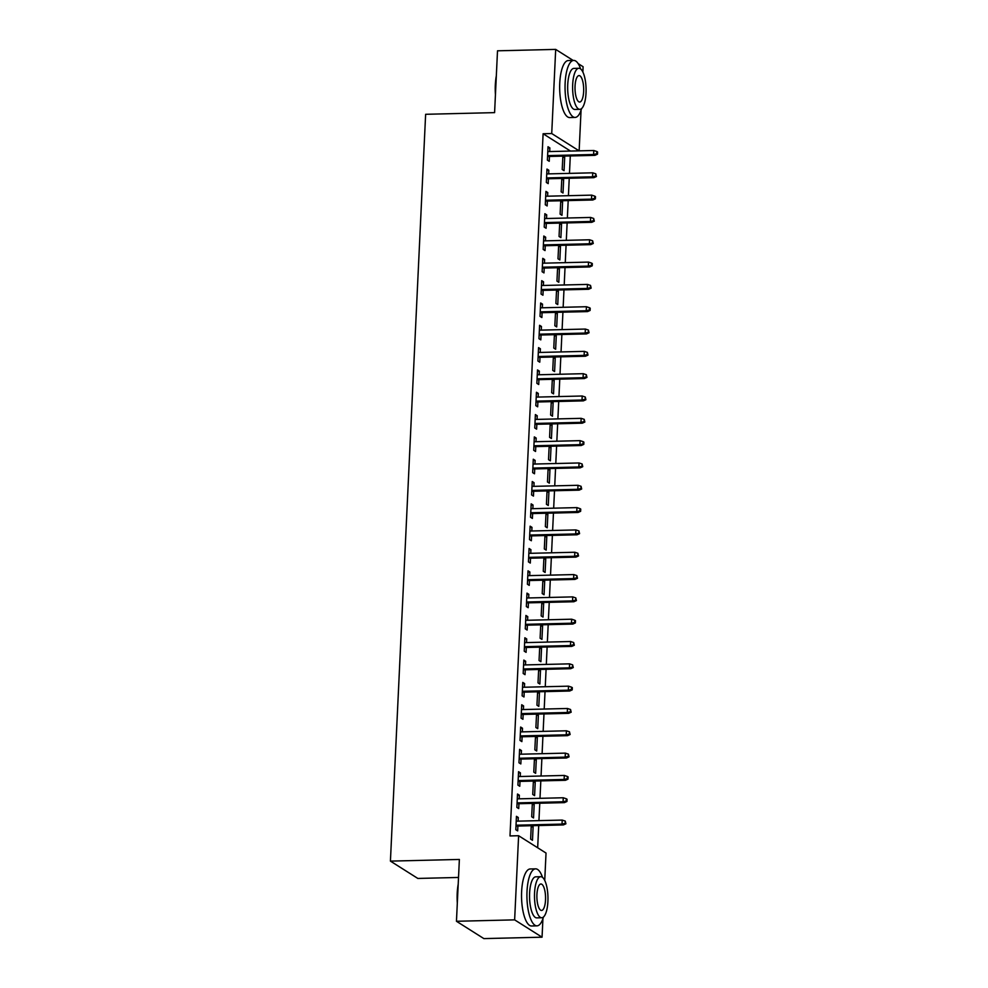 <?xml version="1.0" encoding="UTF-8"?>
<svg xmlns="http://www.w3.org/2000/svg" width="988" height="988" viewBox="0 0 988 988"><rect width="100%" height="100%" fill="white"/><g stroke="black" fill="none" stroke-linecap="round" stroke-linejoin="round"><path stroke-width="1.48" d="M537.67 847.766L538.719 825.536M538.942 820.645L539.769 803.219M539.991 798.329L540.819 780.903M541.054 776L541.869 758.574M542.103 753.683L542.918 736.258M543.153 731.367L543.98 713.941M544.203 709.051L545.03 691.625M545.265 686.722L546.08 669.296M546.315 664.405L547.13 646.979M547.364 642.089L548.192 624.663M548.414 619.772L549.242 602.347M549.464 597.444L550.291 580.018M550.526 575.127L551.341 557.701M551.576 552.811L552.391 535.385M552.625 530.494L553.453 513.068M553.675 508.165L554.503 490.74M554.737 485.849L555.552 468.423M555.787 463.533L556.602 446.107M556.837 441.204L557.664 423.778M557.887 418.887L558.714 401.461M558.949 396.571L559.764 379.145M559.998 374.254L560.814 356.829M561.048 351.926L561.876 334.5M562.098 329.609L562.925 312.183M563.148 307.293L563.975 289.867M564.21 284.976L565.025 267.55M565.26 262.647L566.075 245.222M566.309 240.331L567.137 222.905M567.359 218.015L568.186 200.589M568.421 195.698L569.236 178.272M569.471 173.369L570.286 155.943M542.931 918.679L542.054 937.192L514.637 919.865L518.614 835.725L546.031 853.052L544.734 880.432M514.637 919.865L456.456 921.273L483.873 938.6L542.054 937.192M458.518 877.455L417.838 878.443L390.421 861.116L425.63 114.299L494.593 112.632L497.507 50.808L555.688 49.4L573.151 60.441M578.116 63.578L583.105 66.727L582.858 72.013M581.055 110.261L579.141 150.843M534.175 804.553L532.334 803.392L531.692 816.78L533.545 817.941L534.175 804.553L532.26 804.603M517.44 795.229L519.355 795.192L517.502 794.019L516.86 807.406L518.712 808.579L518.947 803.726M519.355 795.192L519.182 798.823M536.274 759.92L534.446 758.759L533.792 772.134L535.644 773.308L536.274 759.92L534.36 759.957M519.54 750.596L521.454 750.547L519.602 749.373L518.972 762.773L520.824 763.934L521.047 759.08M521.454 750.547L521.281 754.19M538.386 715.275L536.546 714.114L535.891 727.501L537.744 728.662L538.386 715.275L536.472 715.324M521.652 705.951L523.566 705.914L521.713 704.74L521.071 718.128L522.924 719.301L523.158 714.448M523.566 705.914L523.393 709.545M540.485 670.63L538.658 669.481L538.003 682.856L539.856 684.029L540.485 670.63L538.571 670.679M523.751 661.318L525.665 661.268L523.813 660.095L523.183 673.495L525.036 674.656L525.258 669.802M525.665 661.268L525.493 664.912M542.585 625.997L540.757 624.836L540.103 638.223L541.955 639.384L542.585 625.997L540.683 626.046M525.863 616.673L527.765 616.623L525.912 615.462L525.283 628.85L527.135 630.023L527.37 625.169M527.765 616.623L527.604 620.266M544.697 581.352L542.869 580.203L542.214 593.578L544.067 594.751L544.697 581.352L542.783 581.401M527.963 572.04L529.877 571.99L528.024 570.817L527.394 584.217L529.247 585.378L529.469 580.524M529.877 571.99L529.704 575.634M546.796 536.719L544.968 535.558L544.314 548.933L546.166 550.106L546.796 536.719L544.894 536.768M530.074 527.394L531.976 527.345L530.124 526.184L529.494 539.572L531.346 540.745L531.581 535.879M531.976 527.345L531.803 530.988M546.994 492.123L548.908 492.073L547.08 490.925M548.908 492.073L548.278 505.473L546.426 504.3L547.056 490.925M532.174 482.762L534.088 482.712L532.236 481.539L531.606 494.926L533.458 496.1L533.681 491.246M534.088 482.712L533.915 486.355M549.106 447.49L551.008 447.441L549.18 446.28M551.008 447.441L550.378 460.828L548.525 459.655L549.155 446.28M534.286 438.116L536.188 438.067L534.335 436.906L533.705 450.293L535.558 451.467L535.792 446.601M536.188 438.067L536.015 441.71M551.205 402.845L553.119 402.795L551.292 401.647M553.119 402.795L552.49 416.195L550.637 415.022L551.267 401.647M536.385 393.483L538.299 393.434L536.447 392.261L535.817 405.648L537.67 406.821L537.892 401.968M538.299 393.434L538.127 397.077M553.317 358.212L555.219 358.162L553.391 357.001M555.219 358.162L554.589 371.55L552.737 370.377L553.366 357.001M538.497 348.838L540.399 348.789L538.546 347.628L537.917 361.015L539.769 362.188L540.004 357.323M540.399 348.789L540.226 352.432M557.331 313.517L555.503 312.369L554.848 325.744L556.701 326.917L557.331 313.517L555.417 313.567M540.597 304.205L542.511 304.156L540.658 302.983L540.016 316.37L541.869 317.543L542.103 312.69M542.511 304.156L542.338 307.799M559.43 268.884L557.603 267.723L556.948 281.098L558.8 282.272L559.43 268.884L557.516 268.934M542.696 259.56L544.61 259.511L542.758 258.35L542.128 271.737L543.98 272.91L544.203 268.044M544.61 259.511L544.437 263.154M561.542 224.239L559.702 223.09L559.047 236.465L560.9 237.639L561.542 224.239L559.628 224.288M544.808 214.927L546.722 214.878L544.87 213.704L544.227 227.092L546.08 228.265L546.315 223.412M546.722 214.878L546.549 218.521M563.642 179.606L561.814 178.445L561.159 191.82L563.012 192.993L563.642 179.606L561.727 179.655M546.907 170.282L548.822 170.232L546.969 169.072L546.339 182.459L548.192 183.632L548.414 178.766M548.822 170.232L548.649 173.876M570.471 151.053L543.104 133.751L509.993 835.934L518.614 835.725M547.97 147.965L549.871 147.916L548.019 146.743L547.389 160.142L549.242 161.303L549.476 156.45M549.871 147.916L549.699 151.559M564.691 157.29L562.864 156.129L562.209 169.504L564.062 170.677L564.691 157.29L562.789 157.327M545.858 192.598L547.772 192.561L545.919 191.388L545.29 204.775L547.142 205.949L547.364 201.095M547.772 192.561L547.599 196.192M562.592 201.923L560.764 200.762L560.11 214.149L561.962 215.31L562.592 201.923L560.678 201.972M543.758 237.244L545.66 237.194L543.808 236.021L543.178 249.421L545.03 250.582L545.265 245.728M545.66 237.194L545.487 240.837M560.48 246.568L558.652 245.407L557.998 258.782L559.85 259.955L560.48 246.568L558.578 246.605M541.646 281.876L543.561 281.839L541.708 280.666L541.078 294.054L542.931 295.227L543.153 290.373M543.561 281.839L543.388 285.47M558.381 291.201L556.553 290.04L555.898 303.427L557.751 304.588L558.381 291.201L556.466 291.25M539.547 326.522L541.449 326.472L539.596 325.299L538.966 338.699L540.819 339.872L541.054 335.006M541.449 326.472L541.276 330.116M554.367 335.883L556.269 335.846L554.441 334.685M556.269 335.846L555.639 349.233L553.786 348.06L554.416 334.685M537.435 371.155L539.349 371.118L537.497 369.944L536.867 383.332L538.719 384.505L538.942 379.651M539.349 371.118L539.176 374.748M552.255 380.528L554.169 380.479L552.341 379.33M554.169 380.479L553.539 393.879L551.687 392.705L552.317 379.33M535.335 415.8L537.237 415.75L535.385 414.577L534.755 427.977L536.608 429.15L536.842 424.284M537.237 415.75L537.077 419.394M550.155 425.161L552.07 425.124L550.23 423.963M552.07 425.124L551.428 438.511L549.575 437.338L550.205 423.963M533.224 460.433L535.138 460.396L533.285 459.222L532.656 472.61L534.508 473.783L534.73 468.93M535.138 460.396L534.965 464.027M548.044 469.806L549.958 469.757L548.13 468.608M549.958 469.757L549.328 483.157L547.476 481.983L548.105 468.608M531.124 505.078L533.038 505.029L531.186 503.855L530.544 517.255L532.396 518.428L532.631 513.562M533.038 505.029L532.865 508.672M547.858 514.402L546.018 513.241L545.364 526.616L547.216 527.79L547.858 514.402L545.944 514.439M529.012 549.711L530.927 549.674L529.074 548.501L528.444 561.888L530.297 563.061L530.531 558.208M530.927 549.674L530.754 553.305M545.746 559.035L543.919 557.887L543.264 571.262L545.117 572.435L545.746 559.035L543.845 559.085M526.913 594.356L528.827 594.307L526.975 593.133L526.345 606.533L528.197 607.706L528.419 602.841M528.827 594.307L528.654 597.95M543.647 603.68L541.819 602.519L541.165 615.894L543.017 617.068L543.647 603.68L541.733 603.717M524.813 638.989L526.715 638.952L524.863 637.779L524.233 651.166L526.085 652.339L526.32 647.486M526.715 638.952L526.542 642.595M541.535 648.313L539.707 647.165L539.053 660.54L540.905 661.713L541.535 648.313L539.633 648.363M522.701 683.634L524.616 683.585L522.763 682.412L522.133 695.811L523.986 696.985L524.208 692.119M524.616 683.585L524.443 687.228M539.436 692.959L537.608 691.798L536.953 705.173L538.806 706.346L539.436 692.959L537.521 692.996M520.602 728.28L522.504 728.23L520.651 727.057L520.021 740.444L521.874 741.618L522.109 736.764M522.504 728.23L522.331 731.873M537.324 737.591L535.496 736.443L534.841 749.818L536.694 750.991L537.324 737.591L535.422 737.641M518.49 772.912L520.404 772.863L518.552 771.69L517.922 785.09L519.774 786.263L519.997 781.397M520.404 772.863L520.231 776.506M535.224 782.237L533.397 781.076L532.742 794.451L534.594 795.624L535.224 782.237L533.31 782.286M516.391 817.558L518.292 817.508L516.44 816.335L515.81 829.722L517.663 830.896L517.897 826.042M518.292 817.508L518.12 821.152M531.211 826.919L533.112 826.87L531.285 825.721M533.112 826.87L532.483 840.269L530.63 839.096L531.26 825.721M543.104 133.751L551.724 133.541L555.688 49.4M456.456 921.273L459.371 859.449L390.421 861.116M579.091 150.843L551.724 133.541M547.562 156.499L594.937 155.351L593.603 154.511L547.599 155.622M596.74 153.733L597.481 154.202L597.579 151.979L596.838 151.51L596.74 153.733L593.603 154.511L593.788 150.497L547.797 151.609M594.937 155.351L597.481 154.202M596.838 151.51L593.788 150.497M546.512 178.816L593.874 177.667L592.541 176.827L546.549 177.939M595.69 176.062L596.431 176.531L595.789 173.826L595.69 176.062L592.541 176.827L592.738 172.814L546.735 173.925M593.874 177.667L596.431 176.531M595.789 173.826L592.738 172.814M545.462 201.132L592.825 199.996L591.491 199.144L545.5 200.255M594.628 198.378L595.369 198.847L595.48 196.612L594.739 196.143L594.628 198.378L591.491 199.144L591.676 195.13L545.685 196.242M592.825 199.996L595.369 198.847M594.739 196.143L591.676 195.13M495.445 94.675A27.825 9.114 -91.4 0 1 495.321 84.906A27.825 9.114 -91.4 0 1 496.322 75.854M496.137 79.818A28.516 9.337 88.6 0 0 495.754 84.758A28.516 9.337 88.6 0 0 495.667 89.883M580.635 68.962A28.516 9.337 88.6 0 0 573.707 60.429A28.516 9.337 88.6 0 0 565.136 83.078A28.516 9.337 88.6 0 0 575.09 117.436A28.516 9.337 88.6 0 0 581.586 108.581M573.707 60.429L568.322 60.552A28.516 9.337 88.6 0 0 559.751 83.214A28.516 9.337 88.6 0 0 569.706 117.572L575.09 117.436M579.857 109.335L574.893 109.458A20.526 6.718 -91.4 0 1 567.73 84.721A20.526 6.718 -91.4 0 1 573.904 68.407L578.857 68.283A20.526 6.718 88.6 0 0 572.682 84.598A20.526 6.718 88.6 0 0 579.857 109.335A20.526 6.718 88.6 0 0 586.02 93.033A20.526 6.718 88.6 0 0 578.857 68.283M583.649 91.526A13.227 4.335 88.6 0 0 579.042 75.582A13.227 4.335 88.6 0 0 575.053 86.092A13.227 4.335 88.6 0 0 579.672 102.036A13.227 4.335 88.6 0 0 583.649 91.526M457.321 903.081A27.825 9.114 -91.4 0 1 457.197 893.325A27.825 9.114 -91.4 0 1 458.197 884.272M458.012 888.237A28.516 9.337 88.6 0 0 457.629 893.177A28.516 9.337 88.6 0 0 457.543 898.302M542.511 877.369A28.516 9.337 88.6 0 0 535.582 868.847A28.516 9.337 88.6 0 0 527.012 891.497A28.516 9.337 88.6 0 0 536.966 925.855A28.516 9.337 88.6 0 0 543.462 917M535.582 868.847L530.198 868.971A28.516 9.337 88.6 0 0 521.627 891.621A28.516 9.337 88.6 0 0 531.581 925.991L536.966 925.855M541.733 917.753L536.768 917.877A20.526 6.718 -91.4 0 1 529.605 893.14A20.526 6.718 -91.4 0 1 535.78 876.825L540.732 876.702A20.526 6.718 88.6 0 0 534.557 893.016A20.526 6.718 88.6 0 0 541.733 917.753A20.526 6.718 88.6 0 0 547.908 901.451A20.526 6.718 88.6 0 0 540.732 876.702M545.524 899.945A13.227 4.335 88.6 0 0 540.918 884.001A13.227 4.335 88.6 0 0 536.929 894.51A13.227 4.335 88.6 0 0 541.548 910.454A13.227 4.335 88.6 0 0 545.524 899.945M544.4 223.461L591.775 222.312L590.441 221.473L544.45 222.584M593.578 220.695L594.319 221.164L593.689 218.459L593.578 220.695L590.441 221.473L590.626 217.446L544.635 218.558M591.775 222.312L594.319 221.164M593.689 218.459L590.626 217.446M543.351 245.777L590.725 244.629L589.391 243.789L543.388 244.901M592.528 243.011L593.269 243.48L592.627 240.788L592.528 243.011L589.391 243.789L589.577 239.775L543.585 240.887M590.725 244.629L593.269 243.48M592.627 240.788L589.577 239.775M542.301 268.094L589.663 266.958L588.329 266.105L542.338 267.217M591.479 265.34L592.22 265.809L592.318 263.574L591.577 263.104L591.479 265.34L588.329 266.105L588.527 262.092L542.536 263.203M589.663 266.958L592.22 265.809M591.577 263.104L588.527 262.092M541.251 290.41L588.613 289.274L587.28 288.434L541.288 289.533M590.416 287.656L591.157 288.126L590.528 285.421L590.416 287.656L587.28 288.434L587.477 284.408L541.473 285.52M588.613 289.274L591.157 288.126M590.528 285.421L587.477 284.408M540.189 312.739L587.564 311.591L586.23 310.751L540.238 311.862M589.367 309.973L590.108 310.442L590.219 308.207L589.478 307.737L589.367 309.973L586.23 310.751L586.415 306.725L540.424 307.836M587.564 311.591L590.108 310.442M589.478 307.737L586.415 306.725M539.139 335.056L586.514 333.907L585.18 333.067L539.189 334.179M588.317 332.289L589.058 332.758L588.416 330.066L588.317 332.289L585.18 333.067L585.365 329.053L539.374 330.165M586.514 333.907L589.058 332.758M588.416 330.066L585.365 329.053M538.09 357.372L585.452 356.236L584.118 355.384L538.127 356.495M587.267 354.618L588.008 355.087L587.366 352.383L587.267 354.618L584.118 355.384L584.316 351.37L538.324 352.481M585.452 356.236L588.008 355.087M587.366 352.383L584.316 351.37M537.04 379.688L584.402 378.552L583.068 377.712L537.077 378.812M586.205 376.934L586.958 377.404L586.316 374.699L586.205 376.934L583.068 377.712L583.266 373.686L537.262 374.798M584.402 378.552L586.958 377.404M586.316 374.699L583.266 373.686M535.978 402.017L583.352 400.869L582.018 400.029L536.027 401.14M585.155 399.251L585.896 399.72L585.267 397.015L585.155 399.251L582.018 400.029L582.204 396.003L536.212 397.114M583.352 400.869L585.896 399.72M585.267 397.015L582.204 396.003M534.928 424.334L582.303 423.185L580.969 422.345L534.977 423.457M584.106 421.567L584.847 422.037L584.217 419.344L584.106 421.567L580.969 422.345L581.154 418.332L535.163 419.443M582.303 423.185L584.847 422.037M584.217 419.344L581.154 418.332M533.878 446.65L581.253 445.514L579.919 444.662L533.915 445.773M583.056 443.896L583.797 444.365L583.896 442.13L583.155 441.661L583.056 443.896L579.919 444.662L580.104 440.648L534.113 441.76M581.253 445.514L583.797 444.365M583.155 441.661L580.104 440.648M532.828 468.967L580.191 467.83L578.857 466.991L532.865 468.102M582.006 466.213L582.747 466.682L582.105 463.977L582.006 466.213L578.857 466.991L579.054 462.964L533.051 464.076M580.191 467.83L582.747 466.682M582.105 463.977L579.054 462.964M531.779 491.295L579.141 490.147L577.807 489.307L531.816 490.419M580.944 488.529L581.685 488.998L581.055 486.294L580.944 488.529L577.807 489.307L577.992 485.293L532.001 486.392M579.141 490.147L581.685 488.998M581.055 486.294L577.992 485.293M530.717 513.612L578.091 512.463L576.757 511.623L530.766 512.735M579.894 510.845L580.635 511.315L580.746 509.092L580.005 508.622L579.894 510.845L576.757 511.623L576.943 507.61L530.951 508.721M578.091 512.463L580.635 511.315M580.005 508.622L576.943 507.61M529.667 535.928L577.041 534.792L575.708 533.94L529.704 535.051M578.845 533.174L579.586 533.644L578.943 530.939L578.845 533.174L575.708 533.94L575.893 529.926L529.901 531.038M577.041 534.792L579.586 533.644M578.943 530.939L575.893 529.926M528.617 558.245L575.979 557.109L574.646 556.269L528.654 557.38M577.795 555.491L578.536 555.96L577.894 553.255L577.795 555.491L574.646 556.269L574.843 552.243L528.852 553.354M575.979 557.109L578.536 555.96M577.894 553.255L574.843 552.243M527.567 580.574L574.93 579.425L573.596 578.585L527.604 579.697M576.733 577.807L577.474 578.276L576.844 575.584L576.733 577.807L573.596 578.585L573.793 574.571L527.79 575.671M574.93 579.425L577.474 578.276M576.844 575.584L573.793 574.571M526.505 602.89L573.88 601.741L572.546 600.902L526.555 602.013M575.683 600.124L576.424 600.593L575.794 597.901L575.683 600.124L572.546 600.902L572.731 596.888L526.74 597.999M573.88 601.741L576.424 600.593M575.794 597.901L572.731 596.888M525.455 625.206L572.83 624.07L571.496 623.218L525.505 624.33M574.633 622.452L575.374 622.922L575.485 620.686L574.744 620.217L574.633 622.452L571.496 623.218L571.682 619.204L525.69 620.316M572.83 624.07L575.374 622.922M574.744 620.217L571.682 619.204M524.406 647.535L571.78 646.387L570.447 645.547L524.443 646.658M573.583 644.769L574.324 645.238L573.682 642.533L573.583 644.769L570.447 645.547L570.632 641.521L524.64 642.632M571.78 646.387L574.324 645.238M573.682 642.533L570.632 641.521M523.356 669.852L570.718 668.703L569.384 667.863L523.393 668.975M572.534 667.085L573.275 667.555L572.632 664.862L572.534 667.085L569.384 667.863L569.582 663.85L523.578 664.961M570.718 668.703L573.275 667.555M572.632 664.862L569.582 663.85M522.306 692.168L569.668 691.02L568.335 690.18L522.343 691.291M571.472 689.414L572.213 689.871L572.324 687.648L571.583 687.179L571.472 689.414L568.335 690.18L568.52 686.166L522.529 687.278M569.668 691.02L572.213 689.871M571.583 687.179L568.52 686.166M521.244 714.485L568.619 713.348L567.285 712.496L521.294 713.608M570.422 711.731L571.163 712.2L570.533 709.495L570.422 711.731L567.285 712.496L567.47 708.482L521.479 709.594M568.619 713.348L571.163 712.2M570.533 709.495L567.47 708.482M520.194 736.813L567.569 735.665L566.235 734.825L520.231 735.937M569.372 734.047L570.113 734.516L569.471 731.812L569.372 734.047L566.235 734.825L566.42 730.799L520.429 731.91M567.569 735.665L570.113 734.516M569.471 731.812L566.42 730.799M519.145 759.13L566.507 757.981L565.173 757.141L519.182 758.253M568.322 756.363L569.063 756.833L568.421 754.14L568.322 756.363L565.173 757.141L565.371 753.128L519.379 754.239M566.507 757.981L569.063 756.833M568.421 754.14L565.371 753.128M518.095 781.446L565.457 780.298L564.123 779.458L518.132 780.569M567.26 778.692L568.001 779.149L568.112 776.926L567.371 776.457L567.26 778.692L564.123 779.458L564.309 775.444L518.317 776.556M565.457 780.298L568.001 779.149M567.371 776.457L564.309 775.444M517.033 803.763L564.407 802.627L563.074 801.774L517.082 802.886M566.21 801.009L566.951 801.478L567.063 799.243L566.322 798.773L566.21 801.009L563.074 801.774L563.259 797.761L517.267 798.872M564.407 802.627L566.951 801.478M566.322 798.773L563.259 797.761M515.983 826.091L563.358 824.943L562.024 824.103L516.02 825.215M565.161 823.325L565.902 823.794L565.26 821.09L565.161 823.325L562.024 824.103L562.209 820.077L516.218 821.189M563.358 824.943L565.902 823.794M565.26 821.09L562.209 820.077"/></g></svg>
